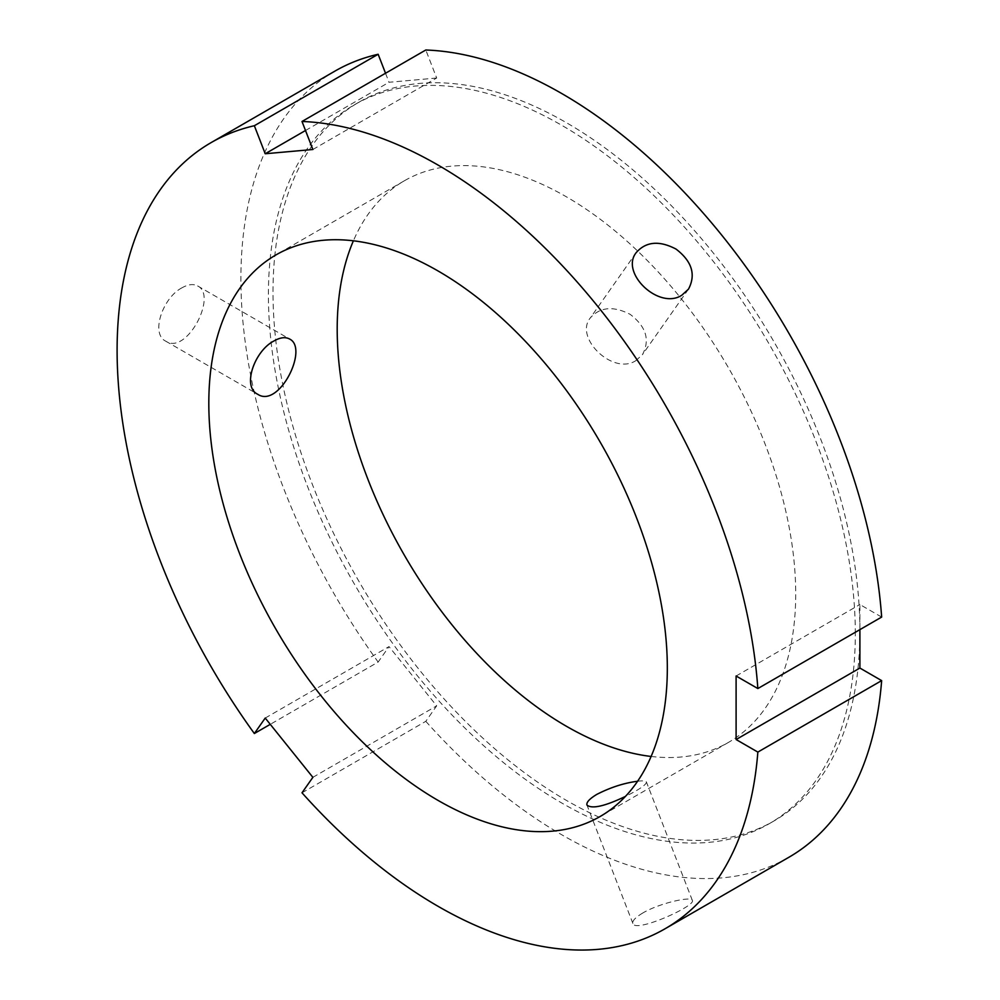 <?xml version="1.0" encoding="UTF-8"?>
<svg xmlns="http://www.w3.org/2000/svg" width="1000" height="1000" viewBox="0 0 1000 1000"><rect width="100%" height="100%" fill="white"/><g stroke="black" fill="none" stroke-linecap="round" stroke-linejoin="round"><path stroke-width="0.75" stroke-dasharray="5 3.75" d="M265.225 718.062L389.025 646.587L378.15 662.05L270.275 724.338M302 792.8L425.8 721.325L436.675 705.863L389.025 646.587M312.875 777.337L436.675 705.863M635.862 360.637L642.487 354.588C650.225 339.925 646.125 326.512 630.163 314.35C613.387 305.763 600.112 306.95 590.312 317.913C573.938 337.837 613.112 375.662 635.862 360.637M312.875 149.5L436.675 78.025L425.8 50M385.525 73.25L389.025 82.275L436.675 78.025M305.512 130.5L389.025 82.275M642.825 912.975C635.462 917.387 632.15 920.875 632.888 923.425C634.837 933.562 696.637 905.662 692.325 900.362C691.9 896.025 659.812 902.95 642.825 912.975M637.6 781.25C642.85 780.6 645.788 780.863 646.413 782.038C646.375 784.7 639.388 789.488 625.45 796.413M425.8 721.325A453.9 262.062 -120 0 0 788.825 857.312M334.913 71.125A453.9 262.062 -120 0 0 378.15 662.05M182.1 287.75C162.625 297.613 150.375 333.975 165.763 341.175C186.688 355.5 217.838 295.35 197.638 285.95C193.438 283.688 188.25 284.3 182.1 287.75M881.65 617.075L859.9 604.525L859.9 629.625M736.1 676L859.9 604.525M859.9 631A415 239.6 -120 0 0 678.75 213.35A415 239.6 -120 0 0 358.95 102.175A415 239.6 -120 0 0 358.95 581.375A415 239.6 -120 0 0 773.95 820.975A415 239.6 -120 0 0 859.9 631M651.125 756.462A324.212 187.188 -120 0 0 728.562 742.35A324.212 187.188 -120 0 0 795.713 593.938A324.212 187.188 -120 0 0 654.188 267.65A324.212 187.188 -120 0 0 404.35 180.787A324.212 187.188 -120 0 0 353.4 240.8M855.312 633.638A415 239.6 -120 0 0 674.163 216A415 239.6 -120 0 0 354.375 104.812A415 239.6 -120 0 0 354.363 584.025A415 239.6 -120 0 0 769.362 823.625A415 239.6 -120 0 0 855.312 633.638M636.312 252.488L590.312 317.913M688.475 289.163L642.487 354.588M692.325 900.362L646.425 782.038M632.875 923.425L586.975 805.1M165.763 341.175L257.613 394.2M197.638 285.95L289.5 338.975M358.95 102.175L354.375 104.812M773.95 820.975L769.362 823.625M404.35 180.787L275.963 254.913M728.562 742.35L600.175 816.475"/><path stroke-width="1.5" d="M270.275 724.338L254.35 733.525L265.225 718.062L312.875 777.337L302 792.8A453.9 262.062 -120 0 0 665.025 928.787A453.9 262.062 -120 0 0 757.85 752.087L736.1 739.525L736.1 676L757.85 688.55A453.9 262.062 -120 0 0 302 121.475L312.875 149.5L265.225 153.75L254.35 125.725L378.15 54.262L385.525 73.25M681.875 295.175C659.025 310.35 619.688 272.75 636.312 252.488C646.125 241.475 659.375 240.338 676.038 249.088C691.963 261.3 696.112 274.65 688.475 289.15L681.875 295.175M757.85 688.55L881.65 617.075A453.9 262.062 -120 0 0 425.8 50L302 121.475M265.225 153.75L305.512 130.5M625.45 796.413C604.788 806.275 591.962 809.175 586.975 805.1C586.188 802.412 589.462 798.838 596.812 794.388C610.6 787.35 624.2 782.975 637.6 781.25M254.35 125.725A453.9 262.062 -120 0 0 211.125 142.6A453.9 262.062 -120 0 0 254.35 733.525M667.325 668.05A324.212 187.188 -120 0 0 525.8 341.775A324.212 187.188 -120 0 0 275.963 254.913A324.212 187.188 -120 0 0 275.963 629.288A324.212 187.188 -120 0 0 600.175 816.475A324.212 187.188 -120 0 0 667.325 668.05M665.025 928.787L788.825 857.312A453.9 262.062 -120 0 0 881.65 680.612L757.85 752.087M378.15 54.262A453.9 262.062 -120 0 0 334.913 71.125L211.125 142.6M274.113 340.887C280.262 337.413 285.387 336.788 289.5 338.975C309.163 348.075 279.088 408.85 257.625 394.212C241.838 386.775 254.575 350.7 274.113 340.887M736.1 739.525L859.9 668.05L881.65 680.612M859.9 629.625L859.9 668.05M353.4 240.8A324.212 187.188 -120 0 0 404.35 555.163A324.212 187.188 -120 0 0 651.125 756.462"/></g></svg>
